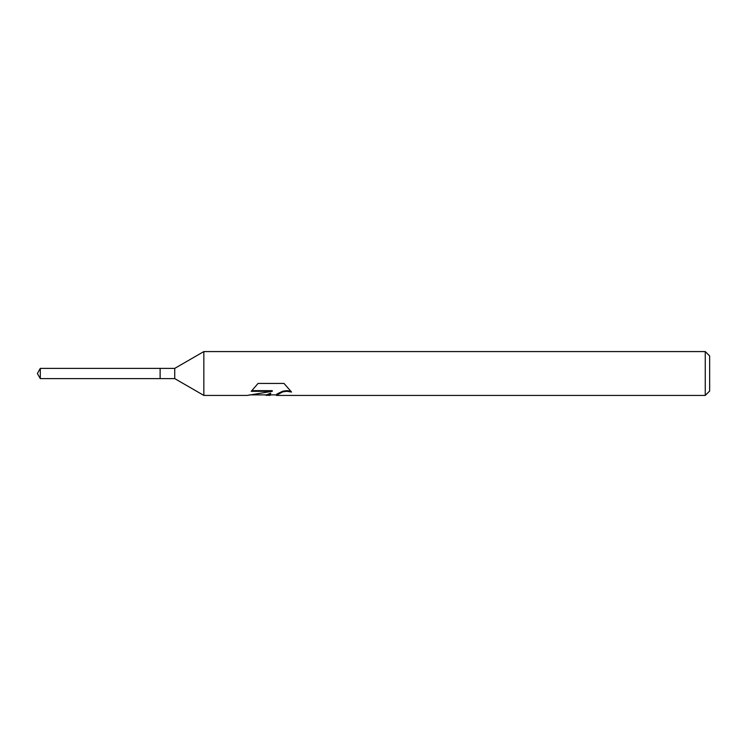 <?xml version="1.0" encoding="UTF-8"?>
<svg xmlns="http://www.w3.org/2000/svg" width="747" height="747" viewBox="0 0 747 747"><rect width="100%" height="100%" fill="white"/><g stroke="black" fill="none" stroke-linecap="round" stroke-linejoin="round"><path stroke-width="1.12" d="M251.842 390.644L272.244 390.644L272.244 391.325L247.238 395.424L203.847 395.424L174.733 378.617L160.119 378.617L160.119 368.383L174.733 368.383L203.847 351.576L705.261 351.576L709.65 355.964L709.65 391.036L705.261 395.424L276.586 395.424L276.334 394.752L277.165 393.893L282.796 391.195L286.839 390.625L290.695 391.148M174.733 378.617L174.733 368.383M203.847 395.424L203.847 351.576M270.974 394.874L269.611 395.424L264.102 394.874M269.611 395.424L270.629 393.762L266.502 395.424M705.261 395.424L705.261 351.576M272.244 391.325L251.216 391.325L258.07 383.435L284.009 383.435L291.535 392.054L286.839 391.307L282.796 391.858L276.334 395.303M249.517 394.874L266.502 394.874L270.629 393.165L270.629 393.762M160.119 378.617L40.301 378.617L37.35 373.5L40.301 368.383L160.119 368.383M40.301 378.617L40.301 368.383M269.695 394.874L276.334 394.874"/></g></svg>
